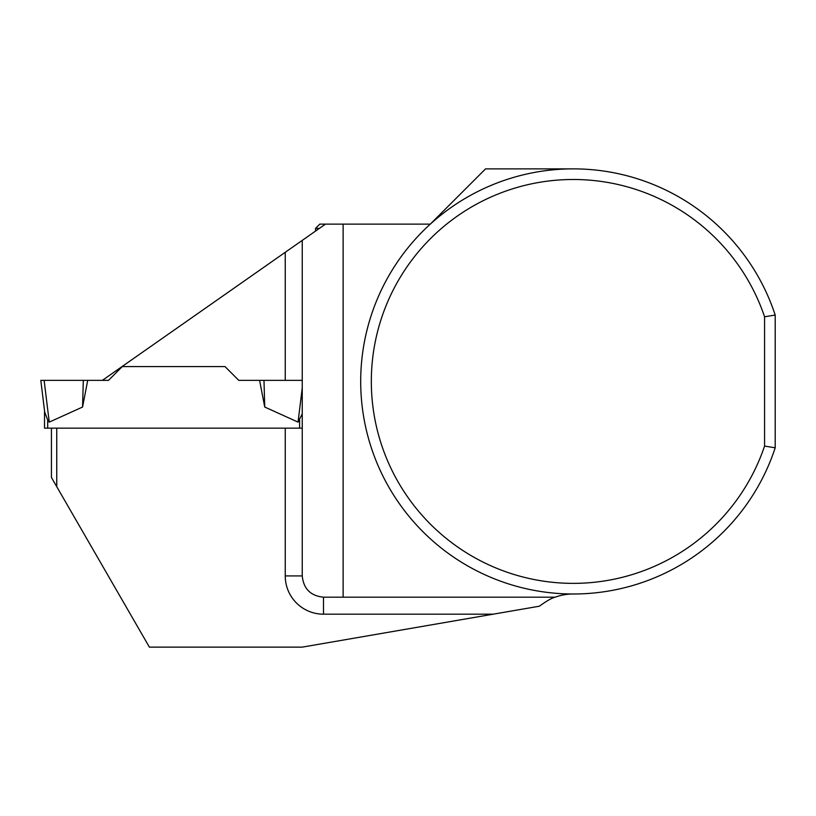 <?xml version="1.0" encoding="UTF-8"?>
<svg xmlns="http://www.w3.org/2000/svg" width="816" height="816" viewBox="0 0 816 816"><rect width="100%" height="100%" fill="white"/><g stroke="black" fill="none" stroke-linecap="round" stroke-linejoin="round"><path stroke-width="1.22" d="M44.523 410.662L44.523 428.145L56.743 428.145L56.743 486.662L149.389 647.129L302.246 647.129L493.19 614.183L323.503 614.183A38.26 38.26 0 0 1 285.243 575.923L302.246 575.923C303.532 588.805 310.621 595.894 323.503 597.179L343.128 597.179L343.128 224.135L325.462 224.135L102.347 380.368L87.71 380.368L82.569 407.031L49.256 422.117L47.705 420.036L49.256 422.117L44.125 380.368L108.497 380.368L122.267 366.598L225.032 366.598L122.267 366.598M302.246 413.885L298.044 422.117L264.731 407.031L263.986 380.368L259.59 380.368L264.731 407.031M299.594 428.145L299.594 420.036L298.044 422.117L302.246 387.886M102.347 380.368L40.8 380.368L44.686 412.049L47.705 420.036L47.705 428.145M40.8 380.368L44.125 380.368M82.569 407.031L83.314 380.368M285.243 252.297L285.243 380.368L302.246 380.368L238.802 380.368L225.032 366.598M285.243 575.923L285.243 428.145L302.246 428.145M285.243 428.145L51.428 428.145L51.428 477.452L56.743 486.662M302.246 240.394L302.246 575.923M775.2 315.058A212.558 212.558 0 0 0 448.127 209.61A212.558 212.558 0 0 0 448.127 553.258A212.558 212.558 0 0 0 775.2 447.8L775.2 315.058L764.572 316.781L764.572 446.077A201.929 201.929 0 0 1 453.931 544.333A201.929 201.929 0 0 1 453.931 218.525A201.929 201.929 0 0 1 764.572 316.781M573.271 593.987A53.142 53.142 0 0 0 555.135 597.179C551.718 598.036 546.465 601.045 539.356 606.217L493.19 614.183M315.537 231.091L315.537 228.388L319.79 224.135L325.462 224.135M343.128 224.135L430.297 224.135L485.561 168.871L573.271 168.871M775.2 447.8L764.572 446.077M555.135 597.179L343.128 597.179M315.537 228.388L319.393 228.388M323.503 614.183L323.503 597.179"/></g></svg>
